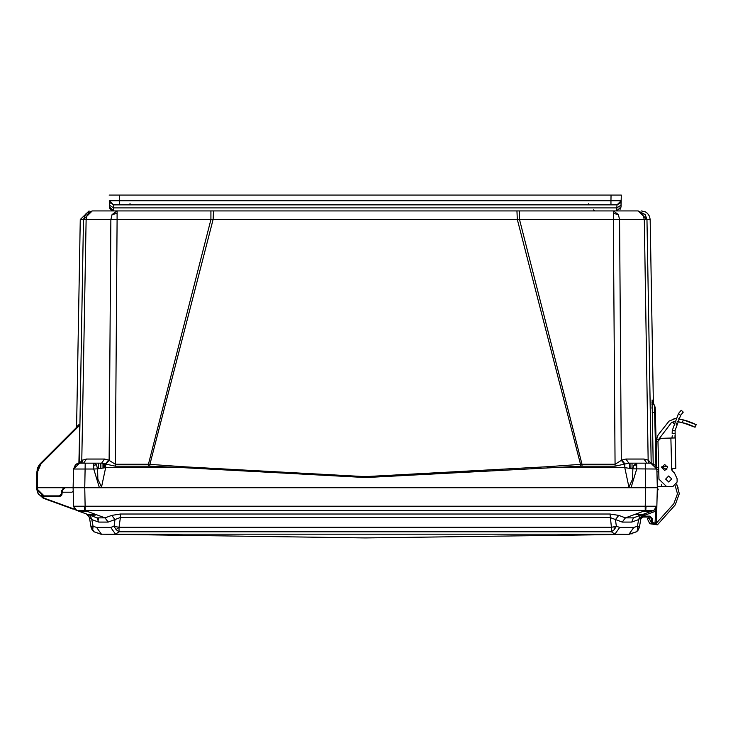 <?xml version="1.0" encoding="UTF-8"?>
<svg xmlns="http://www.w3.org/2000/svg" width="733" height="733" viewBox="0 0 733 733"><rect width="100%" height="100%" fill="white"/><g stroke="black" fill="none" stroke-linecap="round" stroke-linejoin="round"><path stroke-width="1.1" d="M110.17 209.052L113.624 210.875L111.324 210.188L109.794 208.374L109.29 200.732L119.506 200.769L119.506 204.837L616.966 204.837L616.856 207.86L113.588 207.86L113.624 210.875L616.81 210.875L616.856 207.86L621.034 205.148L621.3 195.088L620.988 206.807L616.81 210.875M620.732 208.135L620.979 206.972M620.017 209.381L620.494 208.676M519.468 210.875L519.468 219.552L613.347 219.552L613.347 210.875L618.414 214.549L619.587 219.552L650.18 219.552L649.511 216.345L647.541 213.413L645.526 211.929L641.357 210.875M89.087 210.875L80.263 219.552L83.48 219.46L79.256 463.137L83.507 219.552L86.146 213.413L92.303 210.875L117.088 210.875L117.088 219.552L210.967 219.552L210.967 210.875M675.011 435.613L674.965 437.94L670.887 438.041L671.721 469.798L673.004 468.442L675.863 468.369L675.047 430.5L680.563 415.4L683.22 412.166L681.195 410.251L678.52 413.467L680.563 415.4L682.982 412.422L680.563 415.4M672.225 435.686L671.932 438.013M646.918 463.128L628.832 463.128L615.115 466.215L581.975 466.215L581.975 464.246L615.115 464.246L621.822 460.077L625.872 459.014L643.968 459.014L646.909 463.128L645.223 463.128L650.794 463.128L655.467 465.336L656.832 469.001L656.099 440.075M674.461 472.932L672.134 470.714L674.461 472.932L672.134 470.714L674.461 472.932L677.072 478.777L677.155 482.021L673.086 486.318L666.581 486.483L658.958 479.245L657.959 441.165L656.099 441.22L656.09 440.716L658.005 434.99L669.064 421.081L675.267 418.497L674.323 418.451L675.487 418.516M657.29 486.73L661.478 486.62L661.423 484.586M658.765 471.823L657.07 471.86L656.887 471.246M96.399 464.768L97.599 468.818L105.662 467.7L101.539 487.106L97.855 479.217L97.599 468.818L93.769 469.001L93.769 463.128L96.399 464.768L93.769 465.336M76.012 464.337L73.612 469.001L93.769 469.001L99.395 487.747L101.539 487.106M581.975 466.215L580.637 466.234L580.509 464.31L581.975 464.246L519.468 219.552L517.361 219.46L516.985 210.875L213.45 210.875L213.083 219.46L517.361 219.46L580.509 464.31L547.267 466.784L547.377 467.7L624.782 467.7L632.836 468.818L633.66 465.409L636.665 463.128L636.665 469.001L631.04 487.747L37.346 487.747L37.63 471.631L40.828 464.108L79.778 425.149L79.787 424.169L40.333 463.623L40.828 464.108L40.434 463.723M637.014 531.333L637.774 529.583L637.398 526.312L633.908 527.43L619.797 527.43L614.877 534.22L629.189 534.339L365.217 537.912L101.429 534.22L614.877 534.22L611.432 531.801L611.432 527.339L119.012 527.339L119.003 531.801L115.557 534.22L110.637 527.43L96.527 527.43L101.429 534.22L93.916 531.801L91.103 527.339L92.083 529.886L93.806 531.746M619.797 527.43L616.352 526.312L611.432 527.339L610.067 513.98L120.377 513.98L111.737 515.354L115.017 519.596L114.082 526.312L110.637 527.43M610.067 513.98L618.707 515.354L615.418 519.596L616.352 526.312L614.254 529.684L611.432 531.801L119.003 531.801L116.098 529.583L114.082 526.312L119.012 527.339L120.377 517.535L108.246 522.098L98.717 522.098L97.022 517.846L104.966 517.846L108.246 522.098M91.552 526.89L91.103 527.339L93.888 531.782M92.303 210.875L83.507 219.552L86.146 213.413L87.273 214.549L86.1 219.552L110.848 219.552L112.021 214.549L117.088 210.875M148.46 464.246L148.46 466.215L115.319 466.215L101.603 463.128L104.562 459.014L108.612 460.077L115.319 464.246L148.46 464.246L210.967 219.552L213.083 219.46L149.926 464.31L148.46 464.246M95.263 515.088L95.528 514.392L87.52 511.497L84.726 511.68L85.211 510.434L645.232 510.434L645.232 506.191L85.211 506.191L84.405 506.21L84.726 510.443L76.672 510.443L80.071 511.68L76.672 510.443L73.63 506.21L76.672 510.443L75.444 509.774L73.602 506.191L74.839 509.233M656.814 507.117L656.411 522.62L656.841 506.191L655.962 508.784L653.763 510.443L654.257 511.707L653.781 510.434L648.467 512.367L653.781 510.434L654.257 511.707L644.527 515.253L641.183 517.544L640.88 518.543L641.063 517.507L640.88 518.543L641.063 517.507L640.88 518.543L642.841 516.206M60.802 487.747L65.21 487.747L62.442 490.285L63.331 488.48L65.21 487.747L63.89 488.077M636.629 531.746L638.361 529.867L639.332 527.366L636.519 531.801L639.332 527.339L637.398 526.312L638.58 519.596L643.904 514.035M76.635 427.229L76.296 427.651M652.636 401.354L655.22 407.475L654.477 405.761L655.907 465.941M657.309 487.289L658.271 489.836M640.88 518.543L643.244 517.012L643.244 516.105L649.731 516.105L652.517 518.817L652.617 522.62L655.018 523.078L655.788 510.892L656.713 510.892L656.411 522.62L656.841 506.191L655.788 510.892L654.257 511.707M77.597 426.359L77.249 426.679M78.541 425.415L78.165 425.772M73.199 484.632L73.529 471.951M547.267 466.784L365.217 476.661L183.168 466.784L149.926 464.31L149.798 466.234L148.46 466.215M580.637 466.234L365.84 477.595L183.058 467.7L183.168 466.784M652.333 487.747L657.318 487.747L656.841 506.191L654.972 509.801L656.841 506.191L657.318 487.747L656.832 469.001L632.836 468.818L632.579 479.217L628.905 487.106L631.04 487.747L645.709 487.747L73.117 487.747L73.612 469.001L79.604 463.128L94.951 463.128M667.497 466.362L661.734 466.857L666.801 469.642M661.67 467.562L664.611 464.465L667.708 467.407L664.767 470.504L661.67 467.562M665.692 479.07L668.633 475.974L671.73 478.915L668.789 482.012L665.692 479.07M679.83 419.166L683.431 419.945L682.13 422.501L695.086 427.266L691.393 425.543L695.086 427.266L696.194 424.7M682.817 419.798L678.401 418.919L683.431 419.945L696.35 424.783L692.282 422.895M613.347 210.875L638.141 210.875L645.269 214.549L646.927 219.552L651.179 463.137L646.927 219.552M655.275 409.426L655.311 411.076M106.148 463.907L109.107 460.342L110.848 219.552L117.088 219.552L115.319 466.215M92.34 210.875L87.273 214.549M77.771 463.421L76.818 463.824M625.872 459.014L628.832 463.128L645.223 463.128L645.709 487.747L657.318 487.747L645.709 487.747L645.232 506.191L646.03 506.21L645.709 511.68L642.923 511.497L625.469 517.846L633.413 517.846L631.718 522.098L638.58 519.596L640.275 515.354M629.986 463.128L629.986 468.341M648.201 460.159L644.344 219.552L642.475 213.413L638.104 210.875L646.955 219.46L651.197 463.137L646.955 219.46M615.115 466.215L613.347 219.552L619.587 219.552L621.327 460.342L624.287 463.907M79.741 463.128L81.894 460.342L86.476 459.014L104.562 459.014M83.507 219.552L86.1 219.552L81.748 463.128M76.644 426.762L76.259 427.696M77.13 426.826L77.506 426.258M78.046 425.91L78.413 425.406M78.862 463.174L79.778 425.149M648.696 463.128L648.348 460.232M652.077 408.776L652.049 406.87M652.031 404.9L652.031 404.424M652.022 403.205L652.022 402.215M654.587 405.899L652.104 399.925L653.176 463.613M643.968 459.014L648.045 460.077L648.421 463.128M108.612 460.077L105.662 463.751L105.662 467.7L183.058 467.7L149.798 466.234M94.768 463.128L83.525 463.128L86.476 459.014M82.014 463.128L82.389 460.077L82.014 463.128M76.791 426.643L76.388 427.568M76.818 426.588L76.415 427.541M78.532 424.874L78.129 425.827M652.104 399.925L655.21 407.383M652.553 400.328L652.627 401.299M648.54 460.342L650.693 463.128M628.905 487.106L624.782 467.7L624.782 463.751L621.822 460.077M101.603 463.128L93.769 463.128M82.994 463.128L79.833 463.128M42.642 487.747L53.885 487.747M65.136 487.747L61.728 490.487L61.416 493.978L59.336 495.884L44.099 495.884L37.374 489.268L37.346 487.747L36.659 488.05M39.555 495.013L44.108 496.571L36.677 489.268L36.934 471.631L40.37 463.659M37.548 468.085L39.014 465.198M39.353 464.731L40.333 463.623L37.053 470.165L37.85 467.297L37.053 470.165M37.63 471.631L36.934 471.631L40.333 463.623M65.118 487.747L55.277 487.747M85.211 510.434L84.726 487.747L85.22 463.128L83.525 463.128M656.878 470.696L655.22 407.484L654.578 405.78M655.348 412.349L652.141 412.193M648.375 463.128L649.566 463.128M79.64 463.128L73.612 469.001L75.426 464.841L79.64 463.128M73.172 509.169L43.192 498.193L38.455 493.969L36.677 489.268L44.053 496.571M42.532 496.397L41.937 496.25M61.856 494.977L62.442 490.285L65.21 487.747L62.442 490.285L62.681 489.378M63.414 488.407L64.202 487.94M64.293 487.903L65.072 487.747M63.844 488.105L63.056 488.774M64.238 487.921L62.442 490.285L63.331 488.48L62.442 490.285L62.699 489.342L62.442 490.285L65.21 487.747L63.34 488.471L65.21 487.747L63.34 488.471L65.21 487.747L61.728 490.487M73.144 486.776L73.098 488.389M657.299 486.822L657.318 487.683M44.108 495.884L44.108 496.571L59.336 496.571L61.48 495.563M62.919 488.691L63.377 488.315M657.098 479.061L656.832 469.001L650.794 463.128L656.832 469.001L655.449 465.318M62.369 490.295L62.268 492.255L62.415 490.285M62.442 490.285L62.268 492.255L71.889 492.255L73.208 491.284M61.416 493.978L62.113 494.024L59.336 496.571L59.336 495.884M103.353 463.265L103.371 467.947L103.353 463.265M678.162 488.086L676.614 484.192L679.317 493.685L675.175 504.955L657.391 524.81L649.768 523.774L647.294 518.781L648.962 517.956L651.435 522.95L656.008 523.573L673.792 503.718L677.457 493.73L675.203 485.677M674.956 433.285L672.161 433.359L672.253 430.573L672.161 433.359L672.253 430.573L678.52 413.467M676.211 424.325L676.596 423.097M677.072 478.777L677.155 482.021M673.086 486.318L666.581 486.483M687.893 424.187L685.465 423.399M682.515 422.593L680.774 422.19M692.493 422.978L690.843 422.309M671.245 422.822L674.305 421.246L671.245 422.822L659.095 438.847M684.375 423.078L677.182 421.548L687.215 423.958M689.432 424.746L691.439 425.561M693.024 426.267L693.61 426.542M694.133 426.789L694.847 427.137M691.32 425.506L689.249 424.682L691.32 425.506M688.186 424.288L687.004 423.885L688.186 424.288M684.732 423.179L683.752 422.904M683.431 419.945L688.479 421.438M688.498 421.448L690.761 422.272M692.703 423.069L696.35 424.783M696.112 424.654L695.397 424.306M694.875 424.05L694.252 423.756M673.792 503.718L677.457 493.73M675.175 504.955L657.391 524.81M673.92 422.318L673.499 423.647M657.959 441.165L660.671 438.307L670.887 438.041M672.134 470.714L671.721 469.798M689.487 424.774L685.328 423.353M688.626 421.493L687.307 421.054M668.908 486.428L661.478 486.62M682.13 422.501L677.182 421.548M658.005 434.99L669.064 421.081M673.7 421.319L674.25 421.246M687.472 424.041L689.277 424.691M692.199 422.859L686.115 420.678M673.984 418.47L675.267 418.497M96.527 527.43L93.045 526.312L92.679 529.684L93.916 531.801M645.709 511.68L650.363 511.68L653.763 510.443L645.232 510.434M633.413 517.846L650.867 511.497M111.737 515.354L104.966 517.846L95.528 514.346L87.584 514.419L79.567 511.497L87.484 514.374M91.982 515.629L93.192 515.73M93.21 515.73L94.218 515.629M631.736 533.917L632.863 533.615M636.519 531.801L629.006 534.22L633.908 527.43M639.323 527.375L641.063 517.535L642.044 515.391M120.377 513.98L120.377 517.535L610.067 517.535L622.189 522.098L631.718 522.098M622.189 522.098L625.469 517.846L618.707 515.354M90.159 515.354L91.854 519.596L93.045 526.312L91.579 526.88L92.679 529.684M98.717 522.098L91.854 519.596L89.38 517.544L91.112 527.366M98.442 518.277L97.022 517.846L98.469 519.34M88.51 515.546L89.38 517.544L86.393 513.98L88.766 514.85M641.375 517.58L642.667 517.012M641.063 518.011L640.889 518.497M642.85 514.419L634.906 514.392L632.066 515.446M87.584 514.419L97.022 517.846M84.405 506.21L73.602 506.191L76.672 510.443L73.602 506.191L73.117 487.747L78.101 487.747M43.192 498.193L38.455 493.969L43.192 498.193L38.455 493.969L43.192 498.193L50.76 501.015M84.726 511.68L79.567 511.497M89.38 517.544L88.317 515.317M638.461 515.629L640.202 515.262M640.999 518.158L641.998 515.464M75.756 509.994L74.995 509.398L75.756 509.994M37.575 492.686L38.767 494.427L44.447 498.229L40.214 495.471M75.783 510.012L75.032 509.426L75.783 510.012M656.621 507.483L656.227 508.372L656.621 507.483M642.923 517.012L649.731 517.012L651.591 518.817L651.692 522.62L651.591 518.79L652.517 518.817M642.273 517.067L643.116 517.012M653.763 510.443L656.814 506.21L646.03 506.21M656.795 507.648L656.841 506.191L653.781 510.434L656.814 506.21M654.826 509.893L656.841 506.191L656.722 510.736M656.475 507.887L656.695 507.227L656.475 507.887M656.411 522.62L655.018 523.976L656.411 522.62L655.018 523.976L656.411 522.62L655.476 522.62M652.617 522.62L651.692 522.62L653.085 523.976L655.018 523.976L652.718 523.93M642.713 517.012L649.896 517.022M653.085 523.078L653.085 523.976L651.793 523.115M650.538 517.196L649.979 517.031M650.189 517.067L649.731 516.105M109.693 208.108L109.959 208.694L109.693 208.108M111.453 210.27L113.624 210.875L109.446 206.807L113.624 210.875L111.462 210.279M620.988 206.752L621.053 204.214L620.988 206.752M109.299 201.282L109.364 203.618M621.053 204.342L621.071 203.618M621.071 203.737L621.135 201.117M135.541 210.875L134.148 210.875M137.667 210.875L136.75 210.875M166.098 210.875L165.246 210.875M565.51 210.875L564.584 210.875M593.941 210.875L593.089 210.875M113.468 204.837L119.506 204.837L113.468 204.837L109.767 202.601L109.29 200.769L109.409 205.148L113.588 207.86L113.468 204.837L109.29 200.769L113.468 204.837L109.767 202.601M109.144 195.088L611.084 195.088L610.928 200.769L621.144 200.769L620.659 202.629L616.966 204.837L620.659 202.629M119.149 195.088L114.715 195.088L119.36 195.088L119.506 200.769L610.928 200.769L610.928 204.837L616.966 204.837L621.144 200.769L616.966 204.837M611.084 195.088L621.3 195.088M613.347 213.413L618.414 214.549M117.088 213.413L112.021 214.549M642.475 213.413L645.269 214.549M636.665 464.841L633.66 465.409M630.068 468.35L630.014 463.128M77.588 425.818L77.185 426.771M60.463 495.554L61.132 494.876M38.455 493.969L36.677 489.268L38.455 493.969L36.677 489.268L38.455 493.969L36.677 489.268L37.374 489.268M104.828 463.549L104.764 467.791L104.828 463.549M98.451 463.128L98.396 468.671M632.038 468.671L631.983 463.128M100.421 463.128L100.375 468.35M102.941 463.21L102.959 468.002L102.941 463.21M629.574 468.277L629.574 463.128M100.861 463.128L100.861 468.277M656.841 469.432L658.701 469.386M672.253 430.573L675.047 430.5M658.646 467.306L656.786 467.361M658.619 439.296L656.154 439.36M637.774 529.583L639.332 527.32M614.098 526.88L614.254 529.684M116.098 529.583L118.902 527.32M644.05 513.98L644.527 515.253M44.447 498.229L74.931 509.325L44.447 498.229M655.018 523.078L655.018 523.903M652.37 523.783L653.085 523.976L651.692 522.62M588.782 203.481L588.782 204.837M130.043 203.481L130.043 204.837M585.447 210.875L586.647 210.875M120.89 210.875L122.109 210.875M80.263 219.552L76.644 426.78M650.18 219.552L653.396 403.92M653.928 404.882L653.497 404.121M628.832 463.128L636.665 463.128M656.832 469.001L657.318 487.747M650.794 463.128L655.467 465.336M104.425 463.458L104.352 467.837M100.458 463.128L100.458 468.341M628.877 534.339L636.656 531.727M93.787 531.727L101.337 534.339M641.696 514.841L640.367 515.317M640.99 518.167L641.247 517.727M651.848 523.234L652.196 523.655M136.686 210.875L137.841 210.875M165.172 210.875L166.217 210.875M564.529 210.875L565.684 210.875M593.015 210.875L594.06 210.875M593.574 209.922L594.894 210.875"/></g></svg>
